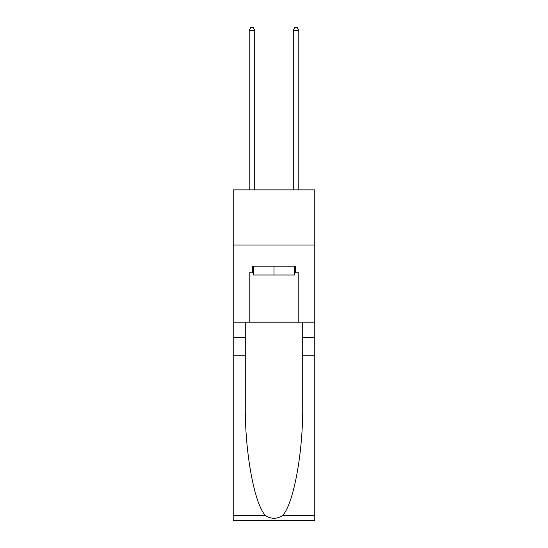 <?xml version="1.0" encoding="UTF-8"?>
<svg xmlns="http://www.w3.org/2000/svg" width="548" height="548" viewBox="0 0 548 548"><rect width="100%" height="100%" fill="white"/><g stroke="black" fill="none" stroke-linecap="round" stroke-linejoin="round"><path stroke-width="0.82" d="M314.785 245.011L314.785 189.889L233.215 189.889L233.215 245.011L314.785 245.011L314.785 322.176L298.804 322.176L298.804 272.788L295.276 272.788L295.276 266.17L252.724 266.17L252.724 272.788L253.388 272.788M294.612 266.17L294.612 274.993L253.388 274.993L253.388 266.17M274 266.17L274 274.993M282.528 515.572L314.785 515.572L314.785 520.6L233.215 520.6L233.215 355.248L245.285 355.248L245.285 404.403C244.696 451.394 254.231 503.886 265.472 515.572C271.15 519.196 276.836 519.196 282.528 515.572C293.769 503.886 303.304 451.394 302.715 404.403L302.715 322.176M302.715 355.248L314.785 355.248L314.785 322.176M233.215 355.248L233.215 245.011M245.285 322.176L245.285 355.248M314.785 515.572L314.785 355.248M233.215 322.176L249.196 322.176L249.196 272.788L252.724 272.788M249.196 322.176L298.804 322.176M294.612 272.788L295.276 272.788M254.71 189.889L254.71 30.263L249.196 30.263L249.196 189.889M249.196 30.263L250.847 27.4L253.053 27.4L254.71 30.263M298.804 189.889L298.804 30.263L293.29 30.263L293.29 189.889M293.29 30.263L294.947 27.4L297.153 27.4L298.804 30.263M302.715 337.609L314.785 337.609M245.285 337.609L233.215 337.609M233.215 515.572L265.472 515.572"/></g></svg>

